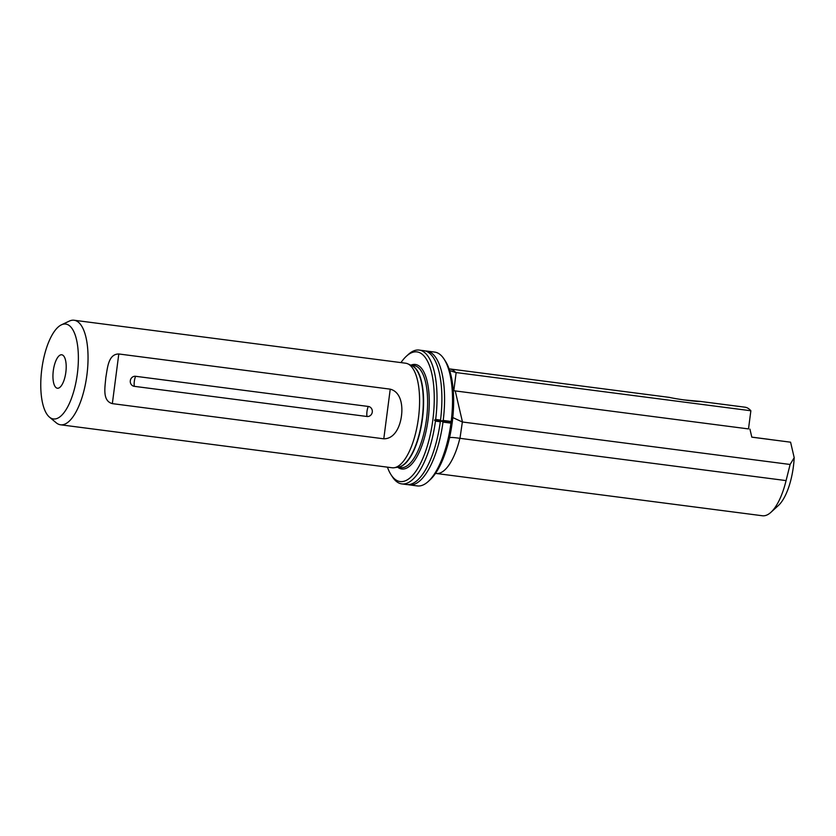 <?xml version="1.0" encoding="UTF-8"?>
<svg xmlns="http://www.w3.org/2000/svg" width="836" height="836" viewBox="0 0 836 836"><rect width="100%" height="100%" fill="white"/><g stroke="black" fill="none" stroke-linecap="round" stroke-linejoin="round"><path stroke-width="1.25" d="M435.66 419.463L440.53 420.09A67.476 25.279 -82.6 0 0 439.099 372.093A67.476 25.279 -82.6 0 0 424.03 350.712L419.17 350.075A67.476 25.279 97.4 0 1 435.66 419.463L434.469 420.153L441.45 421.051L443.216 420.435A67.476 25.279 -82.6 0 0 426.715 351.057A67.476 25.279 -82.6 0 0 425.367 350.984M440.53 420.09L441.45 421.051L451.534 422.358L451.179 421.469A67.476 25.279 -82.6 0 0 444.073 359.104A67.476 25.279 -82.6 0 0 434.678 352.092L426.715 351.057M683.378 399.859L700.349 401.405C699.377 402.043 678.184 399.451 669.333 397.382L449.747 368.927A52.71 19.75 97.4 0 1 455.662 372.501L750.864 410.758A52.71 19.75 97.4 0 0 744.939 407.184L700.62 401.468M53.305 370.682A16.866 6.322 -82.6 0 0 57.402 388.238A16.866 6.322 -82.6 0 0 65.835 372.333A16.866 6.322 -82.6 0 0 61.739 354.777A16.866 6.322 -82.6 0 0 53.305 370.682M77.34 373.849A47.84 17.922 -82.6 0 0 61.404 324.838A47.84 17.922 -82.6 0 0 41.8 369.178A47.84 17.922 -82.6 0 0 49.439 417.112A47.84 17.922 -82.6 0 0 77.34 373.849M61.404 324.838L69.346 321.087A52.71 19.75 97.4 0 1 74.101 320.24A52.71 19.75 97.4 0 1 86.902 375.092A52.71 19.75 97.4 0 1 60.547 424.792A52.71 19.75 97.4 0 1 56.169 422.755L49.439 417.112M372.281 412.075A5.058 4.692 -82.5 0 1 366.973 416.485L134.314 386.336A5.058 4.692 97.5 0 1 130.311 380.714A5.058 4.692 97.5 0 1 135.62 376.294L368.279 406.453A5.058 4.692 -82.5 0 1 372.281 412.075M60.547 424.792L392.094 467.763A52.71 19.75 -82.6 0 0 394.247 467.732A52.71 19.75 -82.6 0 0 418.449 418.063A52.71 19.75 -82.6 0 0 407.717 363.796A52.71 19.75 -82.6 0 0 405.638 363.211L74.101 320.24M790.584 442.192L751.815 437.165L790.584 442.192L794.2 457.679A44.277 16.584 97.4 0 1 793.385 466.655A44.277 16.584 97.4 0 1 778.379 505.519L770.896 512.332A52.71 19.75 -82.6 0 0 786.08 480.595L790.114 464.471L462.36 421.981L459.978 438.325L786.08 480.595M459.978 438.325L459.863 438.315A52.71 19.75 97.4 0 1 436.193 473.479L762.411 515.76A52.71 19.75 -82.6 0 0 770.896 512.332M387.423 467.157A65.365 24.484 -82.6 0 0 391.06 474.764A65.365 24.484 -82.6 0 0 432.839 419.933A65.365 24.484 -82.6 0 0 406.432 356.178A65.365 24.484 -82.6 0 0 400.977 362.605M406.432 356.178L408.302 354.474A67.476 25.279 97.4 0 1 419.17 350.075M444.073 359.104L445.442 361.236A65.365 24.484 97.4 0 1 447.688 365.384A65.365 24.484 97.4 0 1 453.352 410.549A65.365 24.484 97.4 0 1 452.224 422.452A65.365 24.484 97.4 0 1 449.434 438.189A65.365 24.484 97.4 0 1 430.07 479.822L428.199 481.526A67.476 25.279 -82.6 0 0 450.959 423.131L451.534 422.358M408.041 484.619A67.476 25.279 -82.6 0 0 409.368 484.89L417.342 485.925A67.476 25.279 -82.6 0 0 428.199 481.526M105.817 377.548C107.52 367.945 108.262 354.025 118.796 353.973L390.234 389.158C401.301 392.032 402.795 406.202 401.468 415.858C400.298 425.534 395.198 438.869 383.787 438.816L112.348 403.631C102.159 400.872 105.022 387.277 105.817 377.548M443.216 420.435L451.179 421.469M401.823 483.908L406.683 484.535A67.476 25.279 -82.6 0 0 426.705 467.7A67.476 25.279 -82.6 0 0 440.311 421.752L435.451 421.125A67.476 25.279 97.4 0 1 401.823 483.908A67.476 25.279 97.4 0 1 392.439 476.896L391.06 474.764M409.368 484.89A67.476 25.279 -82.6 0 0 442.996 422.096L450.959 423.131M442.996 422.096L441.45 421.051L440.311 421.752M434.469 420.153L435.451 421.125M769.444 439.402L751.804 437.123L769.444 439.402M456.153 372.563L453.802 390.725L748.502 428.92L750.864 410.758M453.802 390.725L748.502 428.92M794.2 457.679L790.114 464.471M751.815 437.165L749.934 429.108M452.788 417.551L462.36 421.981M449.663 370.567L455.662 372.501M459.863 438.315L459.863 438.315C452.433 437.238 448.953 437.197 449.434 438.189M368.279 406.453A8.433 3.156 -82.6 0 0 366.994 411.385A8.433 3.156 -82.6 0 0 366.973 416.485M135.62 376.294A8.433 3.156 -82.6 0 0 134.335 381.237A8.433 3.156 -82.6 0 0 134.314 386.336M397.633 467.209L400.778 467.617A51.445 19.27 -82.6 0 0 426.506 419.108A51.445 19.27 -82.6 0 0 414.008 365.572L410.863 365.165M398.04 467.146A51.445 19.27 -82.6 0 0 422.473 418.585A51.445 19.27 -82.6 0 0 411.239 365.322M394.247 467.732L398.553 467.063A51.498 19.291 -82.6 0 0 422.18 418.543A51.498 19.291 -82.6 0 0 411.709 365.531L407.717 363.796M397.685 467.209A52.71 19.75 -82.6 0 0 428.136 419.317A52.71 19.75 -82.6 0 0 410.904 365.165M455.233 390.914L462.475 422.002M112.348 403.631L118.796 353.973M383.787 438.816L390.234 389.158M449.068 368.801L449.747 368.927M435.514 473.427L436.193 473.479"/></g></svg>
